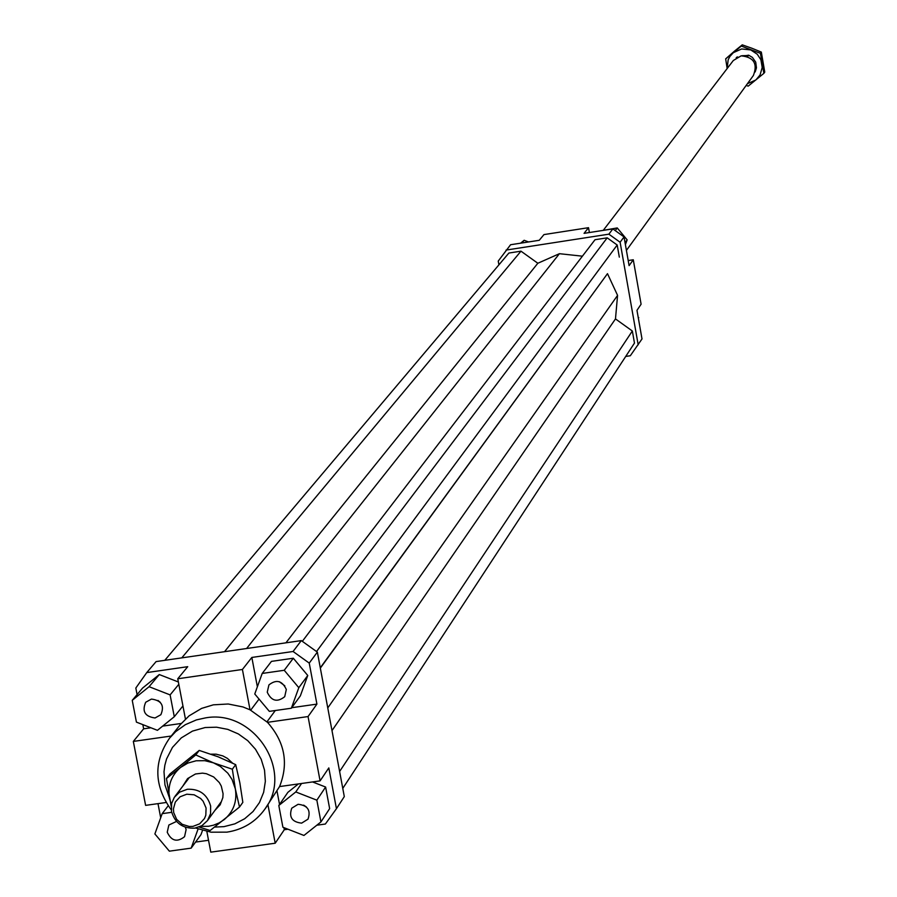 <?xml version="1.0" encoding="UTF-8"?>
<svg xmlns="http://www.w3.org/2000/svg" width="897" height="897" viewBox="0 0 897 897"><rect width="100%" height="100%" fill="white"/><g stroke="black" fill="none" stroke-linecap="round" stroke-linejoin="round"><path stroke-width="1.35" d="M736.729 57.453L737.682 56.937M736.19 57.789L737.042 57.038M603.479 230.069L733.32 60.503L741.146 55.838C753.794 57.15 757.875 63.698 753.402 75.471L626.42 250.398M194.772 828.155C182.696 828.637 174.937 823.065 171.506 811.46L171.63 803.521L174.287 797.355L179.501 792.197L187.35 789.259C199.448 788.777 207.207 794.338 210.638 805.977L210.548 813.714L207.431 820.665L201.903 825.677L194.772 828.155M173.693 812.57L176.631 819.331L182.192 824.298L189.267 826.496L192.945 826.395L199.672 823.816L204.46 818.569L205.805 815.25L206.086 808.04L203.148 801.279L200.636 798.487L194.144 794.809L186.8 794.204L180.084 796.783L175.307 802.041L173.413 808.937L173.693 812.57M744.802 55.805L748.659 55.188L747.649 56.533M748.659 55.188L752.404 57.408L755.723 62.14L756.451 67.836L755.173 71.951M210.997 754.175L216.132 754.175L222.826 755.902L227.412 758.391L232.536 763.1M155.069 717.97C144.944 716.602 141.827 711.355 145.706 702.25L151.447 699.077C161.527 700.411 164.667 705.625 160.866 714.718L155.069 717.97M157.973 700.422L160.316 702.351M185.354 827.225L186.116 829.579L184.547 836.699C177.169 842.507 171.394 841.016 167.234 832.214L168.86 825.027L176.53 821.428M298.096 804.295C307.693 805.338 311.001 810.294 308.03 819.152L301.627 823.132C291.985 822.044 288.699 817.066 291.749 808.186L298.096 804.295M303.657 805.136L306.37 806.964M267.25 692.204L268.921 684.904C276.399 679.119 282.196 680.644 286.322 689.479L284.708 696.7C277.24 702.575 271.421 701.084 267.25 692.204M279.315 681.698L284.831 685.824M169.578 738.13L180.465 724.462L189.088 715.851L201.612 708.395L213.363 704.829L228.23 703.999L242.997 706.959L250.028 709.807L267.474 722.332C284.798 741.897 288.834 763.313 279.572 786.568L264.85 809.161C294.306 771.005 253.716 708.731 205.234 717.936L196.365 719.921L185.343 724.686L175.677 731.638L169.578 738.13C153.376 761.71 153.948 785.637 171.271 809.901M195.58 828.021L211.064 832.192L226.93 832.147C242.919 829.647 255.555 821.988 264.85 809.161M169.331 797.511L164.947 784.897L164.005 771.723L164.857 765.219L166.573 758.929L172.471 747.38L181.306 737.883L192.463 731.111L205.166 727.534L216.513 727.198L227.771 729.373L238.367 733.948L247.774 740.687L255.51 749.275L261.184 759.243L264.525 770.119L265.355 781.343L263.64 792.343L259.457 802.568L253.032 811.516L244.69 818.737L234.846 823.861L224.003 826.642L214.663 827.079M498.911 264.839L498.239 261.072L510.584 244.735L539.254 240.295L543.963 234.588L588.51 227.681L589.374 232.536M171.26 736.022L133.328 741.415L143.643 728.824L150.92 727.781M162.649 726.11L181.284 723.453M293.072 651.491L309.241 663.096L317.359 652.119L301.314 640.604L293.072 651.491L251.844 657.445L257.372 686.81M309.241 663.096L316.91 704.111L308.052 716.557L320.083 780.883L328.818 767.91L336.442 808.69L325.364 824.029L316.809 825.218M317.359 652.119L344.302 796.603L336.442 808.69M291.738 707.699L316.91 704.111M293.308 658.23L271.466 661.381L262.204 673.445L254.77 693.998L269.347 711.366L291.357 708.226L300.349 695.87L307.761 675.486L293.308 658.23L284.237 670.283L262.204 673.445M301.314 640.604L156.112 661.582L146.749 672.593L187.731 666.684L177.763 678.771L242.414 669.476L251.844 657.445M160.698 817.761L157.995 803.634M166.091 802.501L145.617 805.371L133.328 741.415M143.643 728.824L142.847 724.63M137.084 694.592L135.828 688.033L146.749 672.593M288.004 829.22L284.293 829.736L275.2 843.214L210.795 852.15L206.859 831.497M208.541 840.276L195.568 842.081M277.072 791.356L279.528 804.441M283.901 827.617L284.293 829.736M320.935 821.932L316.854 800.169L295.775 791.95L278.81 805.495L282.903 827.236L303.948 835.455L320.935 821.932L329.648 808.623L325.611 787.039L312.537 781.937M298.409 783.922L287.881 792.331L278.81 805.495M279.572 786.568L320.083 780.883M259.054 699.088L250.7 710.144M266.97 721.816L275.312 710.514M250.028 709.807L242.414 669.476M628.203 260.545L633.282 259.771L641.097 304.206L636.971 310.34L642.005 338.943L630.311 355.75L625.714 356.445M633.282 259.771L629.1 265.635L624.043 236.92L612.853 228.892L608.861 234.173L620.119 242.246L624.043 236.92M620.119 242.246L638.182 344.818M506.031 250.084L608.861 234.173M612.853 228.892L584.07 233.355L588.51 227.681M178.38 681.989L159.285 674.555L142.578 688.077L132.24 700.333L136.422 722.13L157.435 730.326L174.287 716.725L182.943 705.961M601.842 230.596L617.248 227.939L615.241 230.607M617.248 227.939L627.149 239.869L625.4 244.589M627.149 239.869L625.063 242.706M638.216 317.403L641.007 333.247M638.742 317.605L638.35 318.177M520.596 243.188L524.151 240.284L528.535 241.955M524.151 240.284L521.875 242.986M291.357 708.226L298.813 687.685L307.761 675.486M298.813 687.685L284.237 670.283M308.052 716.557L267.474 722.332M316.854 800.169L325.611 787.039M295.775 791.95L301.571 783.473M275.2 843.214L267.934 804.732M171.686 812.323L162.178 813.657L154.878 833.941L169.365 851.163L191.162 848.136L200.962 834.659L202.498 830.431M191.162 848.136L198.08 829.007M162.178 813.657L168.188 805.775M174.287 716.725L170.116 694.895L178.817 684.299M170.116 694.895L149.081 686.698L159.285 674.555M149.081 686.698L132.24 700.333M177.763 678.771L185.432 719.024M582.411 256.183L559.425 253.694L537.841 263.258L520.978 251.171L508.879 253.044L164.768 660.338M246.597 648.509L559.425 253.694M342.777 788.396L634.471 343.08L632.34 331.004L615.477 318.917L617.573 295.371L607.482 273.663L320.341 668.097M617.573 295.371L327.764 707.924M607.482 273.663L320.285 667.805M619.322 257.136L617.192 245.004L316.529 651.525M617.192 245.004L607.191 237.84L302.323 641.333M607.191 237.84L595.025 239.723L285.941 642.824M632.34 331.004L339.615 771.465M615.477 318.917L331.991 730.607M520.978 251.171L181.777 657.871M537.841 263.258L224.53 651.704M200.524 826.406L208.597 826.26L213.441 825.218L219.126 822.908L224.239 819.589C233.556 811.572 237.257 801.346 235.35 788.912L232.054 779.459L227.816 773.147L220.236 766.363L213.464 762.842L204.875 760.69L196.129 760.779L187.809 763.1L180.488 767.496L195.759 754.938L213.464 762.842L232.334 769.211L235.35 788.912L239.499 807.042L242.84 802.367L239.835 782.745L235.698 764.648L218.038 756.765L199.224 750.419L170.004 773.92L166.45 778.506L180.488 767.496C171.204 775.546 167.526 785.772 169.455 798.173L171.405 804.699M239.499 807.042L210.145 830.51L199.1 827.034M182.708 786.254L187.574 778.585L195.479 773.988L202.453 773.136L206.388 773.707L213.677 776.959L219.339 782.599L221.29 786.086L223.073 793.71L222.848 797.59L220.191 804.766L214.977 810.316M171.204 806.448L166.45 778.506M199.224 750.419L195.759 754.938M235.698 764.648L232.334 769.211M747.448 83.679L755.879 79.956L760.051 74.978L762.215 67.488L760.891 59.763L757.292 54.257L750.711 49.907L741.617 48.965L733.331 52.676L741.314 46.072L760.421 53.327L763.863 73.363L748.199 86.123L746.169 85.439M763.863 73.363L764.76 72.096L761.329 52.093L751.944 48.259L742.256 44.85L734.609 51.028L725.673 58.854L733.331 52.676L729.923 56.41L728.162 59.785L727.153 68.542L725.673 58.854M746.125 55.592L742.088 55.726M741.314 46.072L742.256 44.85M760.421 53.327L761.329 52.093M174.949 796.435L188.886 778.159M207.431 820.665L220.976 802.086"/></g></svg>
